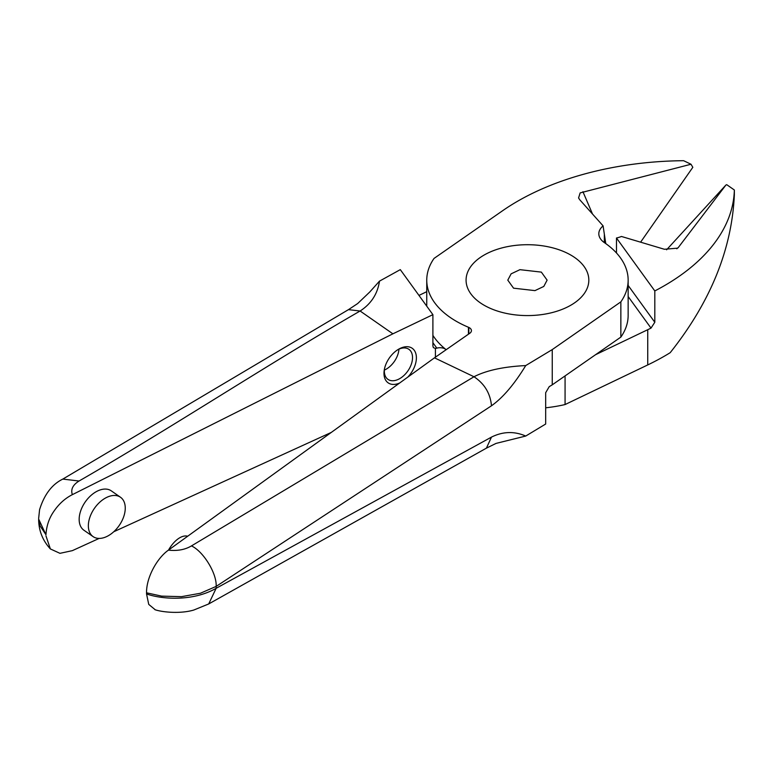 <?xml version="1.0" encoding="UTF-8"?>
<svg xmlns="http://www.w3.org/2000/svg" width="773" height="773" viewBox="0 0 773 773"><rect width="100%" height="100%" fill="white"/><g stroke="black" fill="none" stroke-linecap="round" stroke-linejoin="round"><path stroke-width="1.16" d="M570.851 255.09A61.376 35.432 180 0 1 570.851 305.2A61.376 35.432 180 0 1 484.053 305.2L484.053 305.2A61.376 35.432 180 0 1 484.053 255.09A61.376 35.432 180 0 1 570.851 255.09M513.552 288.174L534.964 290.619L543.786 286.445L547.11 280.145L541.351 272.115L519.939 269.671L511.117 273.845L507.793 280.145L513.552 288.174M605.761 243.601L603.095 225.871L579.76 199.772L578.571 197.965L580.156 192.902L691.014 164.243L683.603 160.697A239.756 138.425 180 0 0 502.653 210.7L434.04 258.424A100.703 58.139 180 0 0 426.754 280.145A100.703 58.139 180 0 0 468.448 327.259L468.448 334.197M603.095 225.871A23.973 13.846 0 0 0 598.814 233.765A23.973 13.846 0 0 0 604.457 242.683A100.703 58.139 180 0 1 628.149 280.145A100.703 58.139 180 0 1 620.854 301.866L552.251 349.589L552.251 384.828L549.226 386.655L545.67 392.713L545.67 424.029L525.727 436.049C514.316 431.083 502.894 431.431 491.483 437.103L486.41 448.147L208.7 603.955L216.15 588.292L491.483 437.103M434.474 357.831L168.446 550.134C157.441 557.739 146.319 577.045 146.541 592.804L161.634 596.128L181.481 596.659L200.391 593.258L216.15 586.407L491.483 405.786C502.894 397.699 514.316 384.297 525.727 365.571C503.696 366.653 486.449 370.383 473.975 376.751L434.474 357.831L469.771 333.279A7.189 4.155 0 0 0 471.433 330.622A7.189 4.155 0 0 0 468.834 327.423A7.189 4.155 0 0 0 468.448 327.259M525.727 365.571L552.251 349.589M488.256 307.412A61.376 35.432 180 0 1 484.053 305.2A61.376 35.432 180 0 1 482.091 256.278A61.376 35.432 180 0 1 566.648 252.877A61.376 35.432 180 0 1 570.851 305.2A61.376 35.432 180 0 1 488.256 307.412M146.541 592.804L146.541 593.935C162.011 599.462 193.231 601.539 216.15 588.292L216.15 586.407C216.981 573.605 203.415 551.352 191.453 545.912C185.066 549.709 177.404 551.11 168.446 550.134M155.228 609.752L148.745 604.399L146.541 593.935M187.675 536.23A23.973 12.503 115.6 0 0 168.504 550.096M640.604 242.181L692.821 167.316L691.014 164.243M432.899 342.719L436.842 348.15A7.189 4.155 180 0 1 445.557 349.222A7.189 4.155 180 0 1 445.847 349.444A100.703 58.139 0 0 0 446.166 349.696A100.703 58.139 180 0 1 432.899 335.385M628.149 280.145L628.149 315.384A100.703 58.139 180 0 1 620.854 337.105L552.251 384.828M620.854 301.866L620.854 337.105M582.929 191.694L592.514 214.024M491.483 405.786C490.333 393.409 484.507 383.737 474.004 376.76L191.453 545.912M676.762 248.78L678.365 247.437L677.67 248.152L664.374 249.264L621.463 236.47A23.973 13.846 180 0 1 616.477 238.007L654.808 290.938A239.756 138.425 0 0 0 734.35 189.994L734.35 194.815C731.876 249.321 710.493 301.943 670.201 352.681A239.756 138.425 180 0 1 647.735 364.933L647.735 329.704A239.756 138.425 0 0 0 651.011 328.11L628.149 296.542M545.67 407.796A100.703 58.139 0 0 0 565.073 404.55L647.735 364.933M436.842 348.15L435.421 348.439L433.373 347.628L432.899 345.975L432.899 314.659L400.298 269.632L379.485 281.14C377.591 293.895 371.137 303.857 360.121 311.017L392.897 333.82L72.353 494.652C65 498.382 58.777 504.035 53.685 511.61C49.057 518.287 46.486 525.988 45.955 534.732L38.66 519.098M654.808 290.938L654.808 322.264L651.011 328.11M666.597 249.795L725.886 185.066L726.707 184.67L734.35 189.994M678.365 247.437L725.886 185.066M616.477 238.007L616.477 252.974M595.558 354.701L647.735 329.704M426.754 291.682L418.966 295.412M565.073 404.55L565.073 375.91M45.955 535.863L50.371 548.936L59.965 553.333L72.353 550.647L99.147 538.414M113.737 531.756L331.259 432.436M392.897 333.82L432.899 314.659M407.767 377.137A21.064 13.228 124.8 0 0 413.758 368.47A21.064 13.228 124.8 0 0 414.019 349.985A21.064 13.228 124.8 0 0 398.51 349.27A21.064 13.228 124.8 0 0 386.616 362.663A21.064 13.228 124.8 0 0 384.326 369.658A21.064 13.228 124.8 0 0 399.622 383.022M93.108 536.617L83.919 530.23A23.973 15.064 -55.2 0 1 79.165 519.388A23.973 15.064 -55.2 0 1 90.992 495.445A23.973 15.064 -55.2 0 1 111.302 490.865L120.491 497.252A23.973 15.064 124.8 0 0 100.171 501.841A23.973 15.064 124.8 0 0 88.354 525.775A23.973 15.064 124.8 0 0 93.108 536.617A23.973 15.064 124.8 0 0 113.428 532.037A23.973 15.064 124.8 0 0 125.255 508.093A23.973 15.064 124.8 0 0 120.491 497.252M384.5 368.75A18.31 11.508 124.8 0 0 387.978 379.379A18.31 11.508 124.8 0 0 410.231 366.875A18.31 11.508 124.8 0 0 408.888 349.309A18.31 11.508 124.8 0 0 397.718 349.754M384.374 370.103A18.31 11.508 124.8 0 0 396.675 357.445A18.31 11.508 124.8 0 0 398.936 349.164M45.955 534.732L40.128 525.978L38.65 519.756C38.824 530.838 42.728 540.569 50.361 548.936M79.059 481.019L62.826 479.086L348.459 309.644L360.102 311.007C266.318 365.136 172.949 426.88 79.059 481.019C72.817 484.893 70.585 489.435 72.353 494.652M468.834 327.423L468.834 333.926M604.341 234.248L604.341 242.606M435.421 357.165L435.421 348.439M445.557 350.121L445.557 349.222M628.149 285.45L654.808 322.264M426.754 306.166L426.754 280.145M154.88 609.655C161.277 612.003 179.79 614.187 193.781 610.042L208.7 603.955M486.41 448.147L496.063 443.402L525.727 436.049M348.584 309.577L357.686 303.528L369.716 292.049L379.485 281.14M62.826 479.086C52.033 484.333 44.283 494.527 39.578 509.678L38.65 518.422"/></g></svg>
